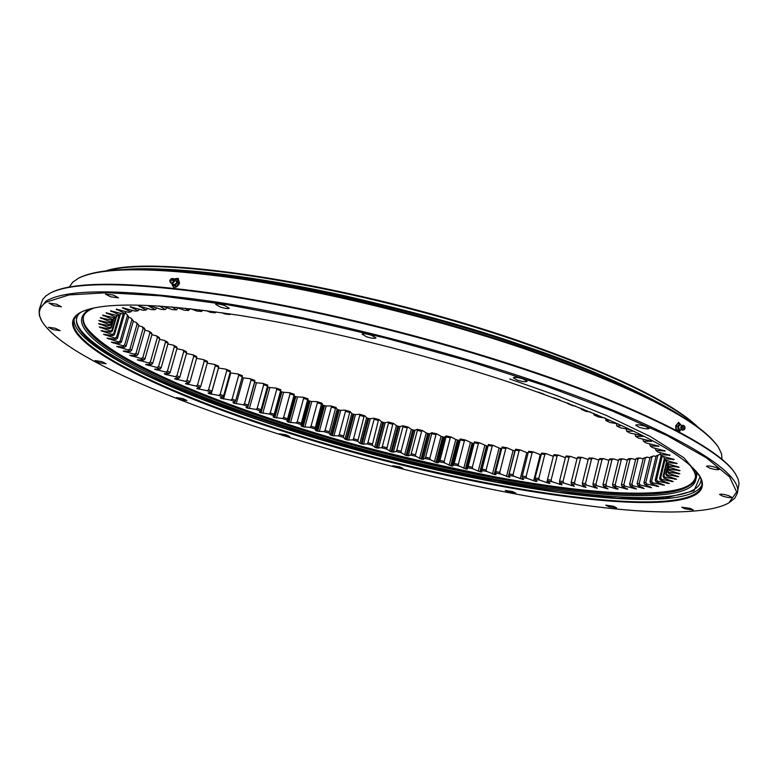 <?xml version="1.0" encoding="UTF-8"?>
<svg xmlns="http://www.w3.org/2000/svg" width="778" height="778" viewBox="0 0 778 778"><rect width="100%" height="100%" fill="white"/><g stroke="black" fill="none" stroke-linecap="round" stroke-linejoin="round"><path stroke-width="1.17" d="M174.535 281.461L172.619 283.241M681.538 429.582L680.779 427.073L682.005 425.683M46.379 302.107L68.95 294.94L107.393 292.684L160.968 295.883L227.633 304.743L304.081 319.058L385.869 338.129L467.909 360.817L545.038 385.684L612.665 411.134L667.232 435.641L706.502 457.902L729.57 476.904L736.659 491.997L728.869 502.86C721.624 507.013 710.285 509.716 694.861 510.961C543.404 524.81 87.661 395.419 41.963 321.372C37.402 313.524 38.871 307.106 46.379 302.107M728.869 502.86L734.714 498.299L737.243 493.437C745.061 471.721 665.025 424.331 524.751 377.768C426.743 345.082 309.158 316.257 217.48 302.185C123.867 288.794 66.675 288.463 45.902 301.212L39.143 309.79L39.318 315.343L41.963 321.372M509.201 382.154C422.619 353.406 319.515 328.015 237.844 315.129C154.287 302.749 101.918 301.806 80.718 312.299C40.962 333.529 152.303 390.702 290.962 433.725C481.689 495.343 731.573 529.594 699.655 475.825C682.569 451.182 619.084 419.964 509.201 382.154M81.155 312.075L76.225 315.751L73.696 320.05C66.49 345.84 168.544 394.796 291.303 433.113C466.469 489.265 691.185 523.827 701.931 486.036L701.863 481.057L699.383 475.416M56.473 304.159L48.985 303.119L53.954 305.735L61.433 306.765L56.473 304.159M55.452 328.306L48.382 327.275L53.069 329.658L60.13 330.689L55.452 328.306M113.432 295.076L105.38 294.026L110.457 296.788L118.509 297.828L113.432 295.076M224.336 305.404C219.464 303.945 216.566 303.595 215.632 304.344L220.582 307.125C225.435 308.584 228.333 308.934 229.277 308.185L224.336 305.404M371.369 335.26C366.224 333.723 363.122 333.373 362.062 334.18L366.681 336.835C371.816 338.362 374.918 338.722 375.978 337.905L371.369 335.26M523.01 378.896C517.691 377.33 514.452 376.96 513.295 377.787L517.467 380.199C522.767 381.765 525.996 382.134 527.163 381.298L523.01 378.896M645.429 426.325C640.119 424.769 636.851 424.389 635.626 425.187L639.37 427.326C644.67 428.863 647.938 429.242 649.163 428.454L645.429 426.325M715.984 467.461C710.82 465.973 707.64 465.584 706.434 466.294L709.837 468.191C714.982 469.679 718.162 470.058 719.378 469.358L715.984 467.461M728.607 495.625C723.715 494.224 720.7 493.836 719.562 494.448L722.743 496.17C727.615 497.57 730.63 497.959 731.777 497.337L728.607 495.625M690.183 508.365L681.752 507.207L684.835 508.812L693.256 509.969L690.183 508.365M613.599 506.293L605.77 505.165L608.853 506.731L616.672 507.859L613.599 506.293M512.605 491.57L505.272 490.471L508.452 492.056L515.775 493.145L512.605 491.57M399.707 466.829L392.754 465.769L396.109 467.422L403.062 468.482L399.707 466.829M286.187 434.853L279.448 433.823L283.075 435.592L289.805 436.623L286.187 434.853M183.005 398.618L176.324 397.597L180.272 399.532L186.953 400.553L183.005 398.618M101.83 361.614L95.042 360.593L99.36 362.752L106.148 363.773L101.83 361.614M737.243 493.437L739.081 483.43L738.05 478.888L735.473 473.928C720.661 449.519 642.92 408.965 526.667 370.192C430.866 338.129 316.199 309.839 225.416 295.65C132.63 282.064 74.328 281.159 50.512 292.946L45.824 295.99L42.683 299.433L39.338 309.051M74.173 318.766C70.71 345.111 171.345 393.114 291.925 430.817C464.962 486.299 686.284 520.677 702.155 484.684M735.473 473.928L734.938 473.102C720.127 448.702 642.531 408.207 526.55 369.511C430.963 337.516 316.568 309.294 225.98 295.144C133.388 281.597 75.194 280.712 51.387 292.499L50.512 292.946M679.194 431.061L678.591 431.664M675.81 430.205L675.722 425.819L678.611 422.366L680.215 424.02M722.042 459.409L721.498 453.671L718.395 447.243C699.821 420.392 634.683 387.415 523.001 348.301C434.124 318.29 328.063 292.197 243.485 279.331C156.932 267.029 101.957 266.65 78.539 278.193L72.675 282.249L69.359 286.965M718.395 447.243L717.861 446.426C699.296 419.595 634.303 386.666 522.884 347.63C434.221 317.696 328.433 291.672 244.029 278.835C157.681 266.582 102.803 266.212 79.414 277.736L78.539 278.193M678.504 431.625L679.077 431.051M174.826 278.816L178.162 278.359L179.504 283.104L179.028 284.31L176.995 286.722L174.496 287.471L173.601 287.208L172.045 284.028M172.259 285.263L173.659 287.238M681.265 429.68L679.7 430.146L678.387 426.597L680.342 424.7L681.761 425.517M174.36 279.856L174.564 281.364M174.35 279.419L175.215 279.409L176.684 282.307L176.343 283.134L174.155 284.836L172.259 283.493M683.492 427.453L684.718 426.344L685.078 428.406L684.339 429.563L683.492 427.453M169.857 280.216L171.325 278.699L172.356 280.43L169.915 281.441L169.857 280.216M680.05 423.922L678.542 422.366M178.211 278.388L174.982 278.825M680.672 429.855L679.865 431.138L676.228 429.835L676.072 426.081L677.764 423.417L679.564 423.631L681.421 425.323M173.932 278.952L178.347 279.71L178.862 283.085L176.499 286.207L172.239 285.254L171.967 283.484M676.072 426.081L676.996 424.846L676.208 426.091L677.881 426.295L679.564 423.631M676.208 426.091L676.277 427.851L676.199 426.091M676.228 429.835L678.027 430.049L677.881 426.295M679.865 431.138L678.027 430.049M176.499 286.207L172.239 285.254M178.862 283.085L177.656 284.495L178.765 283.036L177.491 282.375L175.118 285.507M178.765 283.036L178.522 281.451L178.775 283.036M176.966 279.001L177.491 282.375M159.247 305.939L165.432 309.537L161.717 309.518L149.308 305.657L148.394 305.764L148.831 306.133L155.26 309.605L151.895 309.712L138.902 306.026L146.079 310.033L143.064 310.257L130.15 306.736L137.901 310.792L135.246 311.142L122.457 307.806L130.743 311.881L128.448 312.338L116.204 309.109L124.616 313.291L122.691 313.865L110.602 310.801L119.52 315.002L117.955 315.683L106.08 312.814L115.445 317.016L114.259 317.794L102.628 315.119L112.402 319.301L111.575 320.176L100.226 317.696L110.379 321.849L109.892 322.821L98.874 320.546L109.338 324.659L109.212 325.7L98.543 323.619L109.29 327.694L109.504 328.822L99.214 326.964L110.194 330.951L110.748 332.148L100.994 330.708L112.042 334.404L112.917 335.678L103.474 334.229L114.794 338.051L115.98 339.383L106.994 338.148L118.431 341.863L119.919 343.254L111.342 342.106L122.914 345.831L124.694 347.27L116.681 346.453L128.214 349.944L130.286 351.432L123.157 351.072L134.302 354.175L136.646 355.702L129.654 355.283L141.149 358.512L143.745 360.078L137.288 359.854L148.705 362.947L151.545 364.542L145.632 364.512L156.952 367.469L160.025 369.083L154.657 369.239L165.84 372.04L169.137 373.673L164.265 373.683L164.907 374.306L175.342 376.669L178.843 378.322L174.593 378.837L185.417 381.337L189.112 383L185.417 383.69L196.037 386.024L199.917 387.697L196.776 388.562L207.152 390.731L211.208 392.394L208.066 393.065L209.34 393.717L218.744 395.428L222.946 397.101L220.31 397.898L220.933 398.287L230.765 400.125L235.112 401.779L232.972 402.712L233.663 403.121L243.174 404.784L247.667 406.427L246.013 407.497L246.762 407.925L255.952 409.413L260.562 411.047L259.395 412.233L260.222 412.68L269.062 414.003L273.778 415.608L273.088 416.911L273.982 417.378L282.463 418.525L287.267 420.11L287.063 421.52L288.852 422.289L296.117 422.979L301.008 424.545L301.271 426.062L303.148 426.84L310.004 427.365L314.964 428.892L315.674 430.516L316.782 431.041L324.066 431.654L329.094 433.151L330.261 434.883L332.313 435.67L338.294 435.855L343.37 437.314L344.994 439.152L347.114 439.93L352.648 439.94L357.754 441.359L359.825 443.295L362.013 444.073L367.09 443.917L372.215 445.298L376.095 447.856L381.58 447.768L386.724 449.101L391.101 451.746L393.386 452.144L396.099 451.483L401.244 452.767L406.106 455.49L408.324 455.859L410.609 455.052L415.734 456.287L421.958 459.292L425.07 458.475L430.176 459.652L436.847 462.716L438.063 462.813L439.453 461.743L444.52 462.861L450.773 465.789L452.786 466.041L453.73 464.836L458.748 465.896L466.294 469.056L467.374 469.095L467.85 467.763L472.81 468.745L479.929 471.779L481.786 471.974L481.796 470.496L486.678 471.419L495.051 474.638L495.985 474.658L495.518 473.034L500.322 473.89L509.075 477.138L509.94 477.138L508.997 475.387L513.694 476.165L522.826 479.413L523.623 479.404L522.184 477.517L526.774 478.227L535.468 481.368L536.985 481.456L535.04 479.442L539.514 480.065L548.558 483.216L549.988 483.284L547.547 481.144L551.884 481.689L561.998 484.918L559.654 482.613L563.846 483.07L574.252 486.279L571.334 483.838L575.36 484.217L586.029 487.398L582.537 484.83L586.388 485.122L597.3 488.253L593.235 485.569L596.901 485.773L608.017 488.847L603.388 486.056L606.85 486.162L617.576 489.168L618.16 488.856L612.957 486.279L616.195 486.289L627.661 489.226L621.894 486.231L624.909 486.143L636.501 489.002L630.18 485.91L632.952 485.735L644.184 488.526L637.765 485.316L640.284 485.034L651.624 487.748L644.622 484.441L646.868 484.062L658.762 486.532L650.709 483.284L652.664 482.807L664.441 485.209L655.98 481.845L657.653 481.261L669.372 483.527L660.415 480.114L661.777 479.433L673.203 481.67L663.974 478.1L665.025 477.313L676.529 479.258L666.629 475.796L667.349 474.911L678.688 476.661L668.351 473.209L668.73 472.227L679.846 473.812L669.109 470.34L669.148 469.26L680.001 470.641L668.885 467.189L668.565 466.012L679.116 467.189L667.66 463.776L666.979 462.502L677.161 463.464L665.404 460.09L664.354 458.728L674.147 459.458L662.107 456.151L660.687 454.702L670.033 455.198L657.77 451.969L655.98 450.433L665.161 450.958L652.382 447.554L650.214 445.93L658.917 446.222L645.935 442.906L643.406 441.214L651.585 441.262L638.456 438.063L635.548 436.302L642.822 436.439L643.377 436.332L642.628 435.777L629.937 433.025L626.669 431.197L633.7 431.119M698.08 427.229C671.852 402.09 612.082 373.284 518.741 340.813C358.152 285.429 156.825 253.54 106.1 270.822M107.879 270.608C161.678 254.737 360.574 286.917 518.858 341.474C609.816 373.051 669.07 401.283 696.621 426.159M171.899 306.892L176.557 309.819L172.512 309.673L162.32 306.162M185.281 308.156L188.616 310.461L184.24 310.189L176.1 307.261M199.324 309.732L201.57 311.463L196.883 311.064L190.668 308.73M213.989 311.618L215.36 312.824L210.381 312.299L205.907 310.548M229.228 313.797L229.957 314.565L224.696 313.904L221.759 312.707M245.002 316.276L238.156 315.178M261.262 319.048L255.038 317.959M544.075 394.213L538.172 392.102M560.16 400.125L553.712 397.723M575.691 406.067L572.657 405.688L567.736 403.656L568.689 403.364M590.59 412.029L585.96 411.368L581.341 409.364L583.072 408.995M604.788 417.981L598.379 416.969L594.081 414.995L596.804 414.596M618.247 423.903L609.864 422.454L605.906 420.528L609.845 420.169M630.88 429.757L620.397 427.812L616.779 425.936L622.157 425.683M467.374 469.095L474.492 441.826L468.22 466.401L472.343 467.218L478.392 443.596L479.452 442.789L486.542 445.901L479.929 471.779M451.648 465.973L458.281 440.222L459.428 440.27L452.786 466.041L459.428 440.27L460.391 438.967L460.226 439.949L454.158 463.503L458.33 464.378L464.398 440.805L465.4 440.008L472.061 443.061L465.439 468.871M110.379 321.849L112.051 321.013L111.653 321.82L109.892 322.821M112.431 319.7L112.051 321.013M101.198 318.494L101.403 317.755M111.575 320.176L114.055 318.455L112.402 319.301M115.445 317.016L117.07 316.169L114.055 318.455M103.425 315.878L103.639 315.158M117.254 315.498L117.07 316.169M106.722 313.544L106.926 312.834M119.52 315.002L121.29 313.485M111.069 311.501L111.273 310.811M124.616 313.291L126.347 311.745M116.486 309.77L116.681 309.099M130.743 311.881L132.425 310.305M122.982 308.351L123.167 307.718M137.901 310.792L139.534 309.177M130.539 307.261L130.714 306.688M146.079 310.033L147.664 308.37M139.165 306.522L139.311 306.007M155.26 309.605L156.796 307.884M165.432 309.537L166.91 307.738M176.557 309.819L177.977 307.942M188.616 310.461L189.929 308.652M201.57 311.463L202.65 310.14M215.36 312.824L216.177 311.92M229.957 314.565L230.405 313.981M567.736 403.656L567.639 402.955M581.341 409.364L581.098 408.207M594.081 414.995L593.789 413.351M605.906 420.528L605.654 418.35M616.779 425.936L616.477 423.592M626.669 431.197L626.271 428.902M635.548 436.302L635.072 434.046M651.118 441.564L651.244 441.038M643.406 441.214L642.852 438.986M658.324 446.484L658.47 445.901M650.214 445.93L649.591 443.723M664.441 451.182L664.597 450.55M655.98 450.433L655.29 448.225M669.469 455.636L669.634 454.965M660.687 454.702L659.948 452.504M673.408 459.847L673.573 459.146M664.354 458.728L663.566 456.53M676.257 463.785L676.432 463.075M666.979 462.502L666.153 460.294M667.66 463.776L665.987 460.975M678.046 467.461L678.221 466.732M668.565 466.012L667.709 463.795M668.885 467.189L667.553 464.466M678.776 470.855L678.961 470.116M669.148 469.26L668.108 467.704L668.409 466.421M669.109 470.34L668.108 467.704M678.484 473.967L678.659 473.228M668.73 472.227L667.67 470.661L668.137 468.706M668.351 473.209L667.359 471.478L667.67 470.661M668.088 468.424L667.359 471.478M677.181 476.788L677.356 476.039M667.349 474.911L666.269 473.335L668.069 465.866M666.629 475.796L665.676 474.074L666.269 473.335M667.787 465.312L665.676 474.074M674.896 479.306L675.071 478.558M665.025 477.313L663.935 475.728L667.047 462.803M663.974 478.1L663.07 476.379L663.935 475.728M666.532 461.986L663.07 476.379M671.657 481.533L671.842 480.775M661.777 479.433L660.687 477.838L665.064 459.642M660.415 480.114L659.559 478.412L660.687 477.838M664.315 458.66L659.559 478.412M667.505 483.469L667.689 482.691M657.653 481.261L656.564 479.666L662.224 456.18M655.98 481.845L655.183 480.152L656.564 479.666M661.193 455.198L655.183 480.152M662.467 485.102L662.652 484.305M652.664 482.807L651.585 481.203L657.809 455.431L659.501 454.478L660.765 454.77M650.709 483.284L649.961 481.601L651.585 481.203M659.501 454.478L656.165 455.879L649.961 481.601M656.574 486.445L656.778 485.618M646.868 484.062L645.798 482.457L651.983 456.861L653.666 455.927L656.019 456.501M644.622 484.441L643.931 482.778L645.798 482.457M653.666 455.927L650.116 457.221L643.931 482.778M649.883 487.485L650.087 486.639M640.284 485.034L639.234 483.43L645.39 457.999L647.053 457.094L649.97 457.834M637.765 485.316L637.143 483.663L639.234 483.43M647.053 457.094L643.299 458.281L637.143 483.663M642.404 488.244L642.618 487.359M632.952 485.735L631.921 484.13L638.048 458.855L639.691 457.97L643.143 458.884M630.18 485.91L629.616 484.276L631.921 484.13M639.691 457.97L636.91 458.213L635.743 459.059L629.616 484.276M634.196 488.71L634.42 487.787M624.909 486.143L623.898 484.538L630.005 459.438L631.619 458.563L635.597 459.662M621.894 486.231L621.398 484.616L623.898 484.538M631.619 458.563L628.605 458.699L627.496 459.555L621.398 484.616M625.288 488.895L625.531 487.923M616.195 486.289L615.204 484.684L621.301 459.73L622.886 458.874L627.35 460.158M612.957 486.279L612.519 484.675L615.204 484.684M622.886 458.874L619.638 458.913L618.598 459.769L612.519 484.675M615.729 488.808L615.981 487.777M606.85 486.162L605.887 484.558L611.955 459.759L613.511 458.913L618.452 460.391M603.388 486.056L603.018 484.47L605.887 484.558M613.511 458.913L610.049 458.855L609.086 459.71L603.018 484.47M605.547 488.438L605.819 487.339M596.901 485.773L595.967 484.169L602.026 459.506L603.553 458.68L608.921 460.352M593.235 485.569L592.933 484.004L595.967 484.169M603.553 458.68L599.887 458.534L598.982 459.39L592.933 484.004M594.781 487.806L595.082 486.61M586.388 485.122L585.494 483.527L591.543 459.001L593.03 458.174L598.817 460.051M582.537 484.83L582.304 483.284L585.494 483.527M593.03 458.174L589.179 457.941L588.343 458.806L582.304 483.284M583.481 486.911L583.801 485.608M575.36 484.217L574.504 482.632L580.544 458.232L581.993 457.415L588.168 459.506M571.334 483.838L571.159 482.321L574.504 482.632M581.993 457.415L577.957 457.085L577.198 457.96L571.159 482.321M571.684 485.773L572.044 484.315M563.846 483.07L563.029 481.485L569.058 457.211L570.469 456.404L577.013 458.699M559.654 482.613L559.557 481.105L563.029 481.485M570.469 456.404L566.277 455.986L565.577 456.871L559.557 481.105M559.411 484.373L559.82 482.73M551.884 481.689L551.116 480.114L557.136 455.947L558.507 455.149L565.382 457.659M547.547 481.144L547.508 479.656L551.116 480.114M558.507 455.149L554.16 454.644L553.537 455.529L547.508 479.656M546.73 482.749L553.323 456.375L546.127 453.652L541.653 453.059L535.079 477.974L538.794 478.499L544.814 454.449L546.127 453.652M539.514 480.065L538.794 478.499M535.04 479.442L535.079 477.974M533.65 480.882L540.233 454.624L540.875 454.848M526.774 478.227L526.093 476.661L532.123 452.708L533.387 451.911L540.233 454.624M522.184 477.517L522.281 476.078L526.093 476.661M533.387 451.911L528.797 451.25L528.301 452.154L522.281 476.078M520.229 478.791L526.813 452.64L528.077 453.039M513.694 476.165L513.072 474.609L519.091 450.754L520.317 449.956L526.813 452.64M508.997 475.387L509.162 473.958L513.072 474.609M520.317 449.956L515.61 449.207L509.162 473.958M506.488 476.486L513.081 450.433L514.851 450.939L508.258 476.992M500.322 473.89L499.748 472.343L505.778 448.575L506.945 447.778L513.081 450.433M495.518 473.034L495.751 471.643L499.748 472.343M506.945 447.778L502.141 446.951L495.751 471.643M492.474 473.977L499.077 448.011L500.808 448.527L494.215 474.483M486.678 471.419L486.153 469.883L492.192 446.183L493.31 445.386L499.077 448.011M481.796 470.496L482.088 469.115L486.153 469.883M493.31 445.386L488.428 444.491L482.088 469.115M480.785 471.945L487.388 446.057L487.952 446.134M478.227 471.254L484.84 445.376M472.81 468.745L472.343 467.218M467.85 467.763L468.22 466.401M466.294 469.056L472.917 443.236L473.987 443.285M463.776 468.346L470.398 442.536M458.748 465.896L458.33 464.378M453.73 464.836L454.158 463.503M449.149 465.254L455.791 439.502L457.415 440.037L450.773 465.789M444.52 462.861L444.17 461.354L450.248 437.829L451.201 437.022L455.791 439.502M439.453 461.743L439.949 460.43L444.17 461.354M438.063 462.813L444.724 437.1L446.134 435.923L446.037 436.925L439.949 460.43M436.847 462.716L443.509 437.022L444.724 437.1M434.396 461.986L441.058 436.283L442.633 436.828L435.972 462.521M430.176 459.652L429.874 458.164L435.972 434.678L436.866 433.871L441.058 436.283M425.07 458.475L425.634 457.182L429.874 458.164M423.232 459.419L429.913 433.745L431.771 432.704L431.732 433.716L425.634 457.182M421.958 459.292L428.629 433.638L429.913 433.745M419.536 458.553L426.227 432.889L427.754 433.434L421.073 459.088M415.734 456.287L415.501 454.799L421.618 431.362L422.454 430.535L426.227 432.889M410.609 455.052L411.241 453.778L415.501 454.799M408.324 455.859L415.024 430.224L417.329 429.32L417.358 430.351L411.241 453.778M406.991 455.704L413.692 430.088L415.024 430.224M404.618 454.955L411.329 429.32L412.807 429.874L406.106 455.49M401.244 452.767L401.069 451.298L407.205 427.881L407.983 427.044L411.329 429.32M396.099 451.483L396.79 450.229L401.069 451.298M393.386 452.144L400.106 426.529L402.848 425.77L402.936 426.821L396.79 450.229M391.986 451.969L398.715 426.373L400.106 426.529M389.671 451.201L396.41 425.595L397.83 426.149L391.101 451.746M386.724 449.101L392.773 424.243L393.493 423.397L396.41 425.595M381.58 447.768L382.338 446.533L386.608 447.642M378.429 448.293L385.188 422.697L388.358 422.075L388.504 423.135L382.338 446.533M376.98 448.089L383.739 422.503L385.188 422.697M374.733 447.311L381.492 421.715L382.854 422.269L376.095 447.856M372.215 445.298L378.361 420.46L379.012 419.605L381.492 421.715M367.09 443.917L367.906 442.701L372.166 443.849M363.511 444.306L370.309 418.71L373.897 418.233L374.101 419.313L367.906 442.701M362.013 444.073L368.801 418.486L370.309 418.71M359.825 443.295L366.623 417.698L367.926 418.243L361.128 443.83M357.754 441.359L363.987 416.541L364.581 415.676L366.623 417.698M352.648 439.94L353.523 438.753L357.763 439.93M348.661 440.183L355.488 414.586L359.485 414.256L359.747 415.355L353.523 438.753M347.114 439.93L353.932 414.334L355.488 414.586M344.994 439.152L351.821 413.546L353.066 414.091L346.239 439.677M343.37 437.314L349.701 412.496L350.236 411.62L351.821 413.546M338.294 435.855L339.237 434.678L343.448 435.894M333.908 435.952L340.764 410.337L345.169 410.152L345.49 411.28L339.237 434.678M332.313 435.67L339.169 410.064L340.764 410.337M330.261 434.883L337.137 409.267L338.304 409.811L331.438 435.408M329.094 433.151L335.522 408.333L335.989 407.439L337.137 409.267M324.066 431.654L325.058 430.506L329.24 431.751M319.281 431.615L326.176 405.97L330.981 405.931L331.36 407.079L325.058 430.506M317.648 431.304L324.543 405.669L326.176 405.97M315.674 430.516L322.588 404.871L323.687 405.406L316.782 431.041M314.964 428.892L321.489 404.064L321.907 403.15L322.588 404.871M310.004 427.365L311.044 426.227L315.178 427.501M304.82 427.171L311.764 401.506L316.957 401.613L317.375 402.78L311.044 426.227M303.148 426.84L310.091 401.176L311.764 401.506M301.271 426.062L308.224 400.378L309.245 400.903L302.302 426.568M301.008 424.545L307.65 399.688L307.991 398.764L308.224 400.378M296.117 422.979L297.225 421.871L301.29 423.164M290.564 422.649L297.546 396.936L303.119 397.188L303.595 398.385L297.225 421.871M288.852 422.289L295.844 396.576L297.546 396.936M287.063 421.511L294.298 394.29L289.504 392.676L290.029 393.901L283.62 417.426L287.617 418.749L294.298 394.29M294.055 395.808L295.008 396.303L288.016 422.016M287.267 420.11L287.617 418.749M282.463 418.525L283.62 417.426M276.54 418.039L283.571 392.277L289.504 392.676M274.799 417.65L281.84 391.888L283.571 392.277M280.44 391.383L281.023 391.616L273.982 417.378M280.634 390.692L280.848 389.729L276.151 388.096L276.725 389.34L270.277 412.924L274.187 414.266L280.634 390.692L276.725 389.34M273.778 415.608L274.187 414.266M269.062 414.003L270.277 412.924M262.789 413.371L269.869 387.541L276.151 388.096M261.019 412.962L268.109 387.133L269.869 387.541M267.525 386.083L267.681 385.1L263.09 383.447L263.713 384.711L257.217 408.353L261.048 409.714L267.525 386.083L263.713 384.711M260.562 411.047L261.048 409.714M255.952 409.413L257.217 408.353M249.339 408.635L256.468 382.737L263.09 383.447M247.55 408.207L254.688 382.309L256.468 382.737M254.746 381.414L254.834 380.413L250.36 378.74L251.031 380.024L244.487 403.743L248.221 405.114L254.746 381.414L251.031 380.024M247.667 406.427L248.221 405.114M243.174 404.784L244.487 403.743M236.23 403.86L243.417 377.875L250.36 378.74M242.075 377.583L243.417 377.875M242.308 376.708L242.337 375.677L238 373.985L238.71 375.307L232.116 399.095L235.734 400.476L242.308 376.708L238.71 375.307M235.112 401.779L235.734 400.476M230.765 400.125L232.116 399.095M223.49 399.046L230.735 372.973L238 373.985M230.016 372.837L230.735 372.973M230.269 371.952L230.23 370.902L226.038 369.2L226.787 370.542L220.145 394.427L223.636 395.808L230.269 371.952L226.787 370.542M222.946 397.101L223.636 395.808M218.744 395.428L220.145 394.427M211.169 394.213L218.472 368.033L226.038 369.2M218.637 367.177L218.54 366.098L214.504 364.396L215.292 365.767L208.601 389.739L211.966 391.13L218.637 367.177L215.292 365.767M211.208 392.394L211.966 391.13M207.152 390.731L208.601 389.739M207.249 363.18L214.504 364.396M199.294 389.36L199.761 387.716M207.473 362.392L207.308 361.284L203.447 359.582L204.264 360.973L197.515 385.052L200.743 386.442L207.473 362.392L204.264 360.973M199.917 387.697L200.743 386.442M196.037 386.024L197.515 385.052M196.591 358.347L203.447 359.582M187.906 384.517L188.315 383.058M196.795 357.608L196.562 356.47L192.886 354.768L193.741 356.188L186.944 380.374L190.017 381.755L196.795 357.608L193.741 356.188M189.112 383L190.017 381.755M185.417 381.337L186.944 380.374M186.448 353.523L192.886 354.768M177.044 379.683L177.403 378.371M186.642 352.833L186.35 351.666L182.869 349.974L183.754 351.423L176.898 375.725L179.815 377.097L186.642 352.833L183.754 351.423M178.843 378.322L179.815 377.097M175.342 376.669L176.898 375.725M176.878 348.748L182.869 349.974M166.725 374.87L167.066 373.683M177.063 348.077L176.703 346.891L173.436 345.208L174.34 346.687L167.435 371.106L170.168 372.468L177.063 348.077L174.34 346.687M169.137 373.673L170.168 372.468M165.84 372.04L167.435 371.106M167.892 344.012L173.436 345.208M157.01 370.104L157.331 369.005M168.077 343.37L167.659 342.155L164.605 340.482L165.539 341.989L158.566 366.545L161.124 367.887L168.077 343.37L165.539 341.989M160.025 369.083L161.124 367.887M156.952 367.469L158.566 366.545M159.548 339.334L164.605 340.482M147.937 365.388L148.228 364.357M159.723 338.712L159.247 337.467L156.427 335.824L157.38 337.351L150.358 362.042L152.712 363.365L159.723 338.712L157.38 337.351M151.545 364.542L152.712 363.365M148.705 362.947L150.358 362.042M151.866 334.725L156.427 335.824M139.515 360.739L139.797 359.767M152.041 334.122L151.506 332.848L148.929 331.224L149.901 332.78L142.821 357.617L144.971 358.921L152.041 334.122L149.901 332.78M143.745 360.078L144.971 358.921M141.149 358.512L142.821 357.617M144.893 330.212L148.929 331.224M131.813 356.168L132.075 355.254M145.058 329.619L144.475 328.306L142.15 326.721L143.142 328.297L135.994 353.29L137.939 354.564L145.058 329.619L143.142 328.297M136.646 355.702L137.939 354.564M134.302 354.175L135.994 353.29M138.649 325.807L142.15 326.721M124.85 351.695L125.102 350.82M138.824 325.204L136.131 322.316L137.123 323.92L129.926 349.069L131.638 350.304L138.824 325.204L137.123 323.92M130.286 351.432L131.638 350.304M128.214 349.944L129.926 349.069M133.184 321.509L136.131 322.316M118.664 347.338L118.908 346.502M133.359 320.906L130.889 318.027L131.89 319.661L124.636 344.965L126.114 346.161L133.359 320.906L131.89 319.661M124.694 347.27L126.114 346.161M122.914 345.831L124.636 344.965M128.516 317.356L130.889 318.027M113.296 343.117L113.53 342.301M128.701 316.734L126.474 313.874L127.475 315.528L120.152 341.007L121.387 342.164L128.701 316.734L127.475 315.528M119.919 343.254L121.387 342.164M118.431 341.863L120.152 341.007M124.694 313.349L126.474 313.874M108.774 339.033L109.008 338.245M115.98 339.383L117.507 338.304L124.723 313.223M114.794 338.051L116.525 337.195L117.507 338.304M123.294 313.67L116.525 337.195M105.137 335.104L105.361 334.336M112.917 335.678L114.492 334.618L120.259 314.604M112.042 334.404L113.773 333.558L114.492 334.618M119.063 315.187L113.773 333.558M102.414 331.36L102.628 330.611M110.748 332.148L112.372 331.107L116.593 316.461M110.194 330.951L111.925 330.105L112.372 331.107M115.698 317.016L111.925 330.105M100.625 327.81L100.839 327.071M109.504 328.822L111.176 327.791L113.792 318.717M109.29 327.694L111.001 326.848L111.176 327.791M113.189 319.281L111.001 326.848M99.808 324.475L100.022 323.736M109.212 325.7L110.933 324.689L111.925 321.256M109.338 324.659L111.04 323.813L110.933 324.689M111.614 321.839L111.04 323.813M99.992 321.363L100.206 320.624M268.109 387.133L267.321 386.851M281.84 391.888L281.023 391.616M295.844 396.576L295.008 396.303M307.991 398.764L303.119 397.188M310.091 401.176L309.245 400.903M321.907 403.15L316.957 401.613M324.543 405.669L323.687 405.406M335.989 407.439L330.981 405.931M339.169 410.064L338.304 409.811M350.236 411.62L345.169 410.152M353.932 414.334L353.066 414.091M364.581 415.676L359.485 414.256M368.801 418.486L367.926 418.243M379.012 419.605L373.897 418.233M383.739 422.503L382.854 422.269M393.493 423.397L388.358 422.075M398.715 426.373L397.83 426.149M407.983 427.044L402.848 425.77M413.692 430.088L412.807 429.874M422.454 430.535L417.329 429.32M428.629 433.638L427.754 433.434M436.866 433.871L431.771 432.704M443.509 437.022L442.633 436.828M451.201 437.022L446.134 435.923M458.281 440.222L457.415 440.037M465.4 440.008L460.391 438.967M472.917 443.236L472.061 443.061M479.452 442.789L474.492 441.826M487.388 446.057L486.542 445.901M501.586 448.663L500.808 448.527M657.809 455.431L656.165 455.879M651.983 456.861L650.116 457.221M645.39 457.999L643.299 458.281M638.048 458.855L635.743 459.059M630.005 459.438L627.496 459.555M621.301 459.73L618.598 459.769M611.955 459.759L609.086 459.71M602.026 459.506L598.982 459.39M591.543 459.001L588.343 458.806M580.544 458.232L577.198 457.96M569.058 457.211L565.577 456.871M557.136 455.947L553.537 455.529M544.814 454.449L541.099 453.953M532.123 452.708L528.301 452.154M519.091 450.754L515.182 450.131M505.778 448.575L501.781 447.885M492.192 446.183L488.137 445.434M478.392 443.596L474.269 442.789M464.398 440.805L460.226 439.949M450.248 437.829L446.037 436.925M435.972 434.678L431.732 433.716M421.618 431.362L417.358 430.351M407.205 427.881L402.936 426.821M392.773 424.243L388.504 423.135M378.361 420.46L374.101 419.313M363.987 416.541L359.747 415.355M349.701 412.496L345.49 411.28M335.522 408.333L331.36 407.079M321.489 404.064L317.375 402.78M307.65 399.688L303.595 398.385M294.016 395.234L290.029 393.901M80.105 312.678C64.039 327.703 102.881 354.671 150.339 376.883C200.928 399.445 248.299 417.378 292.45 430.681L333.003 442.925L380.714 456.025L435.486 469.406L495.897 482.02L558.497 492.299L617.431 498.28L665.044 498.105L694.005 490.762L700.083 476.7L683.911 457.775L650.389 436.555L606.276 415.413L557.855 395.953L509.726 378.974M667.106 407.448C621.865 382.688 572.501 361.605 519.014 344.197C474.181 328.511 416.172 312.386 344.985 295.825C275.013 280.216 195.667 268.216 142.812 268.916M680.711 428.386L682.267 430.205L683.065 430.088L681.868 427.103L683.599 425.537L684.718 426.344M173.864 280.984L172.191 283.007L170.401 282.414L171.248 283.28L174.573 281.422L173.601 278.728L172.395 278.534L173.864 280.984M627.243 488.73L627.117 489.236M617.703 488.623L617.576 489.168M607.54 488.244L607.404 488.817M596.794 487.592L596.648 488.205M585.513 486.658L585.348 487.339M573.726 485.453L573.542 486.211M561.473 483.974L561.269 484.83M549.317 483.313L549.453 482.778M548.811 482.224L548.558 483.216M536.246 481.475L536.412 480.833M535.77 480.182L535.468 481.368M522.826 479.413L523.03 478.606M522.398 477.799L522.019 479.287M509.075 477.138L509.357 476.039M495.051 474.638L495.635 472.353M260.99 409.87L260.222 412.68M247.073 406.806L246.762 407.925M234.421 403.403L234.839 401.895M233.886 402.304L233.663 403.121M221.672 398.569L222.012 397.373M221.117 397.636L220.933 398.287M209.34 393.717L209.622 392.715M208.786 392.89L208.63 393.425M197.466 388.844L197.709 387.989M186.078 383.982L186.292 383.223M175.215 379.129L175.4 378.448M164.907 374.306L165.092 373.683M155.211 369.521L155.376 368.947M146.147 364.785L146.303 364.25M137.764 360.126L137.91 359.621M690.067 465.263C694.705 471.41 696.378 475.825 695.075 478.499C684.708 515.804 465.701 482.574 294.784 427.608C175.147 390.157 76.234 342.252 83.382 316.879C84.248 313.417 87.885 310.403 94.274 307.845M92.815 308.166C45.212 327.635 155.007 385.616 294.152 428.824C484.256 490.558 733.742 523.079 691.175 466.255M83.509 316.471C77.479 341.416 176.003 389.457 294.979 426.607C230.191 406.242 112.547 363.968 85.492 326.225M83.013 318.961L84.082 313.855L87.992 309.42M83.509 316.481C77.606 342.038 176.061 389.622 294.979 426.869C465.195 481.611 683.094 514.793 695.162 478.091C683.561 514.297 465.176 481.504 294.979 426.607M76.536 317.852C72.49 344.032 172.58 391.947 292.752 429.544C471.06 486.931 701.231 520.988 701.134 478.801M694.365 480.483C682.549 499.807 593.332 495.178 506.692 479.19C417.66 461.597 347.095 444.073 294.988 426.607M690.543 484.976C696.086 481.251 697.856 476.564 695.853 470.923M293.773 287.393C370.493 302.097 446.193 321.946 520.852 346.939L526.706 348.933M128.234 269.305C203.077 264.238 380.637 297.595 520.686 345.607M680.915 426.645L682.851 425.245L683.599 425.537M171.325 278.699L172.395 278.534M684.339 429.563L683.065 430.088M169.915 281.441L170.401 282.414M125.453 269.382C199.45 263.577 379.003 297.021 520.754 345.617C593.77 370.659 647.51 394.261 681.956 416.415"/></g></svg>
